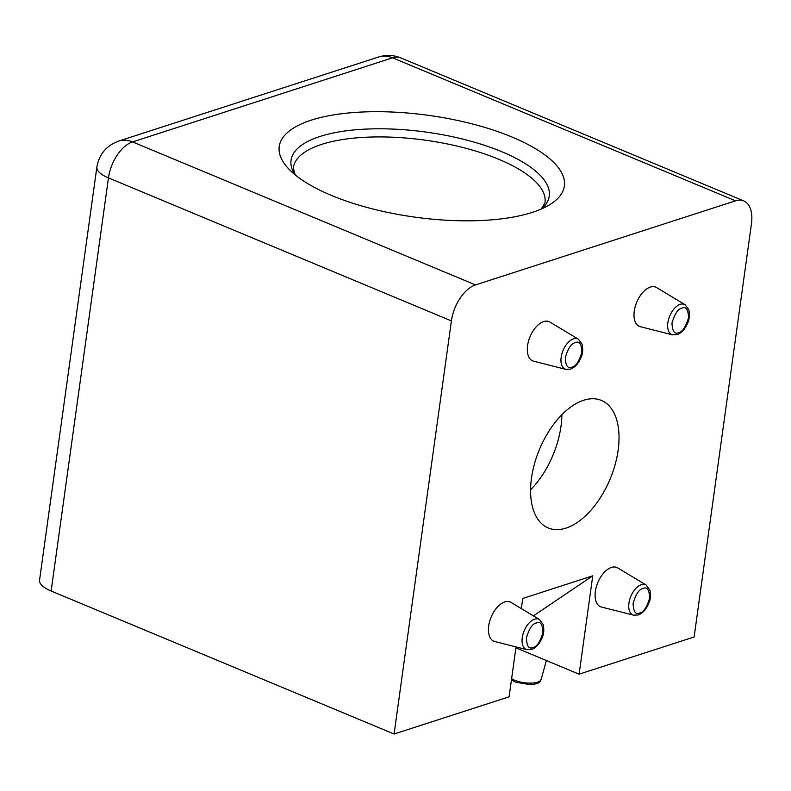<?xml version="1.0" encoding="UTF-8"?>
<svg xmlns="http://www.w3.org/2000/svg" width="791" height="791" viewBox="0 0 791 791"><rect width="100%" height="100%" fill="white"/><g stroke="black" fill="none" stroke-linecap="round" stroke-linejoin="round"><path stroke-width="1.19" d="M611.433 567.434A21.258 11.786 112.6 0 0 596.078 587.812A21.258 11.786 112.6 0 0 601.437 607.033L633.621 615.18A16.384 9.087 -67.4 0 1 629.488 600.369A16.384 9.087 -67.4 0 1 641.323 584.668A16.384 9.087 -67.4 0 1 646.188 585.043L617.751 567.918A21.258 11.786 112.6 0 0 611.433 567.434M543.654 321.601A21.258 11.786 112.6 0 0 528.289 341.979A21.258 11.786 112.6 0 0 533.658 361.2L565.832 369.348A16.384 9.087 -67.4 0 1 561.699 354.536A16.384 9.087 -67.4 0 1 573.534 338.835A16.384 9.087 -67.4 0 1 578.399 339.21L549.963 322.085A21.258 11.786 112.6 0 0 543.654 321.601M530.583 489.807A69.094 38.304 112.6 0 0 561.887 414.731M565.941 528.121A69.094 38.304 112.6 0 0 615.141 464.554A69.094 38.304 112.6 0 0 601.407 400.414A69.094 38.304 112.6 0 0 583.689 400.246A69.094 38.304 112.6 0 0 534.479 463.813A69.094 38.304 112.6 0 0 548.222 527.953A69.094 38.304 112.6 0 0 565.941 528.121M650.331 287.093A21.258 11.786 112.6 0 0 634.975 307.481A21.258 11.786 112.6 0 0 640.334 326.693L672.518 334.85A16.384 9.087 -67.4 0 1 668.385 320.039A16.384 9.087 -67.4 0 1 680.22 304.327A16.384 9.087 -67.4 0 1 685.085 304.703L656.649 287.588A21.258 11.786 112.6 0 0 650.331 287.093M504.757 601.931A21.258 11.786 112.6 0 0 489.392 622.309A21.258 11.786 112.6 0 0 494.761 641.531L526.935 649.678A16.384 9.087 -67.4 0 1 522.802 634.866A16.384 9.087 -67.4 0 1 534.637 619.165A16.384 9.087 -67.4 0 1 539.502 619.541L511.065 602.416A21.258 11.786 112.6 0 0 504.757 601.931M331.518 195.456A143.942 51.346 -172.1 0 1 288.438 168.612A143.942 51.346 -172.1 0 1 338.241 114.191A143.942 51.346 -172.1 0 1 512.084 137.061A143.942 51.346 -172.1 0 1 549.478 204.839A143.942 51.346 -172.1 0 1 331.518 195.456M475.51 284.918L132.562 141.915A31.887 23.977 -107.9 0 0 118.65 141.075L378.691 56.982A31.887 23.977 72.1 0 1 392.593 57.822L132.562 141.915A31.887 17.679 112.6 0 0 108.456 177.886A31.887 11.381 -172.1 0 1 96.878 167.039L39.55 580.159A31.887 11.381 7.9 0 0 51.138 591.015L394.086 734.018L451.404 320.899A31.887 17.679 -67.4 0 1 475.51 284.918L735.541 200.825A31.887 17.679 -67.4 0 1 743.718 200.894A31.887 17.679 -67.4 0 1 751.45 223.863L694.122 636.982L579.111 674.179L592.756 575.818L533.411 615.873M592.756 575.818L522.752 598.461L521.338 608.605M516.019 646.919L509.097 696.822L394.086 734.018M515.9 647.819L579.111 674.179M511.619 678.648A16.384 5.844 7.9 0 0 514.704 680.24A16.384 5.844 7.9 0 0 531.226 683.108A16.384 5.844 7.9 0 0 541.153 679.429L546.363 660.525M643.063 588.494C647.078 586.527 649.273 589.71 649.658 598.036C646.82 607.409 643.488 612.382 639.672 612.956C635.657 614.914 633.453 611.73 633.077 603.404C635.915 594.031 639.237 589.068 643.063 588.494M575.284 342.661C579.299 340.694 581.494 343.877 581.879 352.203C579.042 361.576 575.71 366.549 571.883 367.123C567.869 369.081 565.674 365.897 565.288 357.572C568.126 348.198 571.458 343.235 575.284 342.661M681.961 308.154C685.975 306.196 688.18 309.38 688.556 317.705C685.718 327.079 682.396 332.052 678.569 332.615C674.555 334.583 672.35 331.399 671.974 323.074C674.812 313.701 678.144 308.727 681.961 308.154M536.377 622.992C540.401 621.024 542.596 624.208 542.972 632.543C540.144 641.906 536.812 646.88 532.986 647.453C528.971 649.411 526.776 646.227 526.391 637.902C529.228 628.529 532.561 623.565 536.377 622.992M541.667 208.854A130.337 46.491 7.9 0 0 501.899 151.763A130.337 46.491 7.9 0 0 350.68 130.278A130.337 46.491 7.9 0 0 294.865 174.603M295.241 174.92L293.313 168.078A127.025 45.314 -172.1 0 1 367.449 137.169A127.025 45.314 -172.1 0 1 498.864 159.317A127.025 45.314 -172.1 0 1 544.94 202.99L541.222 209.051M51.138 591.015L108.456 177.886L451.404 320.899M378.691 56.982C386.176 54.658 393.542 54.965 400.77 57.891A31.887 17.679 112.6 0 0 392.593 57.822L735.541 200.825M541.153 679.429C539.511 680.893 542.319 683.315 530.573 684.729L515.514 682.178L511.451 679.865M633.621 615.18L638.199 614.963C642.796 613.262 646.385 609.228 648.966 602.89C650.548 599.588 650.874 595.336 649.925 590.116L646.188 585.043M565.832 369.348L570.42 369.13C575.017 367.429 578.607 363.395 581.177 357.057C582.769 353.765 583.086 349.503 582.146 344.283L578.399 339.21M672.518 334.85L677.096 334.633C681.694 332.922 685.283 328.898 687.863 322.56C689.445 319.257 689.772 315.006 688.832 309.785L685.085 304.703M526.935 649.678L531.522 649.46C536.12 647.76 539.699 643.736 542.28 637.388C543.862 634.095 544.188 629.834 543.249 624.613L539.502 619.541M118.65 141.075C106.389 145.633 99.132 154.285 96.878 167.039M400.77 57.891L743.718 200.894"/></g></svg>
